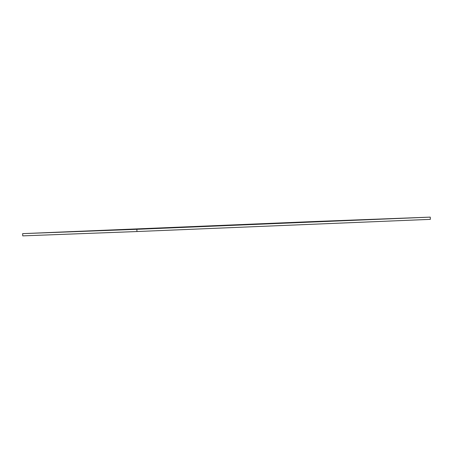<?xml version="1.0" encoding="UTF-8"?>
<svg xmlns="http://www.w3.org/2000/svg" width="453" height="453" viewBox="0 0 453 453"><rect width="100%" height="100%" fill="white"/><g stroke="black" fill="none" stroke-linecap="round" stroke-linejoin="round"><path stroke-width="0.68" d="M22.65 233.64L316.041 221.46L430.259 217.129L136.868 229.309L22.65 233.64L22.741 235.871L136.959 231.54L136.868 229.309M136.959 231.54L430.35 219.36L430.259 217.129"/></g></svg>
